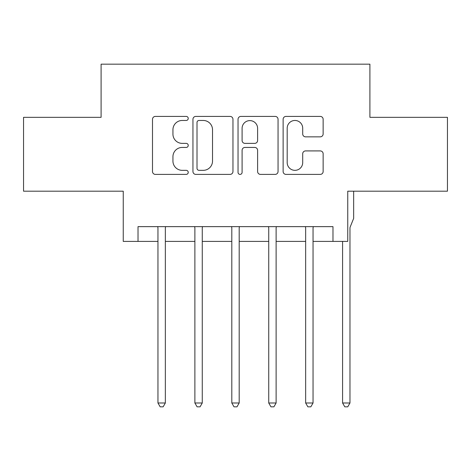 <?xml version="1.0" encoding="UTF-8"?>
<svg xmlns="http://www.w3.org/2000/svg" width="471" height="471" viewBox="0 0 471 471"><rect width="100%" height="100%" fill="white"/><g stroke="black" fill="none" stroke-linecap="round" stroke-linejoin="round"><path stroke-width="0.71" d="M188.235 118.439A2.031 2.031 0 0 0 186.21 116.408L155.401 116.408A2.897 2.897 0 0 0 152.498 119.304L152.498 171.497A2.897 2.897 0 0 0 155.401 174.4L186.21 174.4A2.031 2.031 0 0 0 188.235 172.368A2.031 2.031 0 0 0 186.21 170.337L182.218 170.337A9.279 9.279 0 0 1 172.939 161.058L172.939 156.713A9.279 9.279 0 0 1 182.218 147.435L186.21 147.435A2.031 2.031 0 0 0 188.235 145.404A2.031 2.031 0 0 0 186.21 143.372L182.218 143.372A9.279 9.279 0 0 1 172.939 134.094L172.939 129.743A9.279 9.279 0 0 1 182.218 120.464L186.21 120.464A2.031 2.031 0 0 0 188.235 118.439M320.239 136.849A2.897 2.897 0 0 0 323.141 133.952L323.141 119.304A2.897 2.897 0 0 0 320.239 116.408L286.027 116.408A2.897 2.897 0 0 0 283.124 119.304L283.124 171.497A2.897 2.897 0 0 0 286.027 174.4L320.239 174.4A2.897 2.897 0 0 0 323.141 171.497L323.141 153.811A2.897 2.897 0 0 0 320.239 150.914L305.597 150.914A2.897 2.897 0 0 0 302.7 153.811L302.7 162.583A7.754 7.754 0 0 1 294.94 170.337A7.754 7.754 0 0 1 287.186 162.583L287.186 128.224A7.754 7.754 0 0 1 294.94 120.464A7.754 7.754 0 0 1 302.7 128.224L302.7 133.952A2.897 2.897 0 0 0 305.597 136.849L320.239 136.849M138.021 241.405L138.021 226.639L332.979 226.639L332.979 241.405L347.751 241.405L347.751 191.191L447.45 191.191L447.45 117.338L369.906 117.338L369.906 64.168L101.094 64.168L101.094 117.338L23.55 117.338L23.55 191.191L123.249 191.191L123.249 241.405L157.956 241.405M232.962 119.304A2.897 2.897 0 0 0 230.066 116.408L195.848 116.408A2.897 2.897 0 0 0 192.951 119.304L192.951 171.497A2.897 2.897 0 0 0 195.848 174.4L230.066 174.4A2.897 2.897 0 0 0 232.962 171.497L232.962 119.304M240.934 116.408L275.152 116.408A2.897 2.897 0 0 1 278.049 119.304L278.049 171.497A2.897 2.897 0 0 1 275.152 174.4L260.51 174.4A2.897 2.897 0 0 1 257.608 171.497L257.608 150.331A2.897 2.897 0 0 0 254.711 147.435L244.997 147.435A2.897 2.897 0 0 0 242.094 150.331L242.094 172.368A2.031 2.031 0 0 1 240.069 174.4A2.031 2.031 0 0 1 238.038 172.368L238.038 119.304A2.897 2.897 0 0 1 240.934 116.408M165.345 241.405L194.882 241.405M202.265 241.405L231.809 241.405M239.191 241.405L268.735 241.405M276.118 241.405L305.655 241.405M313.044 241.405L332.979 241.405M199.039 120.464A2.031 2.031 0 0 0 197.008 122.495L197.008 168.312A2.031 2.031 0 0 0 199.039 170.337L203.242 170.337A9.279 9.279 0 0 0 212.521 161.058L212.521 129.743A9.279 9.279 0 0 0 203.242 120.464L199.039 120.464M257.608 128.365A7.754 7.754 0 0 0 249.854 120.611A7.754 7.754 0 0 0 242.094 128.365L242.094 140.476A2.897 2.897 0 0 0 244.997 143.372L254.711 143.372A2.897 2.897 0 0 0 257.608 140.476L257.608 128.365M165.704 226.639L165.556 227.01A2.956 2.956 0 0 0 165.345 228.117L165.345 402.993L157.956 402.993L157.956 228.117A2.956 2.956 0 0 0 157.744 227.01L157.591 226.639M165.345 402.993L163.125 406.832L160.175 406.832L157.956 402.993M202.63 226.639L202.483 227.01A2.956 2.956 0 0 0 202.265 228.117L202.265 402.993L194.882 402.993L194.882 228.117A2.956 2.956 0 0 0 194.67 227.01L194.517 226.639M202.265 402.993L200.051 406.832L197.096 406.832L194.882 402.993M239.556 226.639L239.403 227.01A2.956 2.956 0 0 0 239.191 228.117L239.191 402.993L231.809 402.993L231.809 228.117A2.956 2.956 0 0 0 231.597 227.01L231.444 226.639M239.191 402.993L236.978 406.832L234.022 406.832L231.809 402.993M276.483 226.639L276.33 227.01A2.956 2.956 0 0 0 276.118 228.117L276.118 402.993L268.735 402.993L268.735 228.117A2.956 2.956 0 0 0 268.517 227.01L268.37 226.639M276.118 402.993L273.904 406.832L270.949 406.832L268.735 402.993M313.409 226.639L313.256 227.01A2.956 2.956 0 0 0 313.044 228.117L313.044 402.993L305.655 402.993L305.655 228.117A2.956 2.956 0 0 0 305.443 227.01L305.296 226.639M313.044 402.993L310.825 406.832L307.875 406.832L305.655 402.993M353.662 191.191L353.662 218.367L350.183 227.01A2.956 2.956 0 0 0 349.971 228.117L349.971 402.993L342.582 402.993L342.582 241.405M349.971 402.993L347.751 406.832L344.796 406.832L342.582 402.993"/></g></svg>
